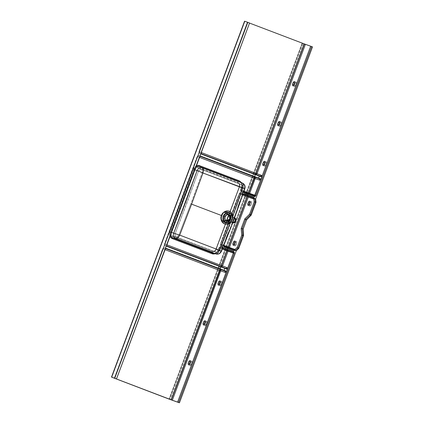 <?xml version="1.0" encoding="UTF-8"?>
<svg xmlns="http://www.w3.org/2000/svg" width="424" height="424" viewBox="0 0 424 424"><rect width="100%" height="100%" fill="white"/><g stroke="black" fill="none" stroke-linecap="round" stroke-linejoin="round"><path stroke-width="0.32" stroke-dasharray="2.12 1.59" d="M264.719 166.203L262.975 165.535L264.719 166.203A1.521 0.747 -69.2 0 0 264.719 166.203L265.837 165.296L266.654 162.524L266.314 161.931L265.663 162.169L264.544 164.528A1.521 0.747 -69.2 0 0 264.709 166.197A1.521 0.747 -69.2 0 0 265.954 165.026L264.274 164.385L265.954 165.026L266.484 163.6A1.521 0.747 -69.2 0 0 266.325 161.931A1.521 0.747 -69.2 0 0 265.079 163.108L264.793 162.996L265.079 163.108L264.396 165.095L264.719 166.203L262.965 165.535M264.263 164.422L264.544 164.528L264.263 164.422M279.623 126.341L277.879 125.674L279.623 126.341L280.275 126.098L281.557 122.663L281.218 122.07L280.566 122.308L279.448 124.667A1.521 0.747 -69.2 0 0 279.612 126.336A1.521 0.747 -69.2 0 0 279.623 126.341A1.521 0.747 -69.2 0 0 280.858 125.165L279.178 124.523L280.858 125.165L281.388 123.739A1.521 0.747 -69.2 0 0 281.229 122.07A1.521 0.747 -69.2 0 0 279.983 123.246L279.697 123.135L279.983 123.246L279.299 125.234L279.623 126.341M279.167 124.561L279.448 124.667L279.167 124.561M294.526 86.48L292.777 85.812L294.526 86.48A1.521 0.747 -69.2 0 0 294.526 86.48L295.645 85.574L296.461 82.802L296.122 82.208L295.47 82.447L294.351 84.805A1.521 0.747 -69.2 0 0 294.516 86.475A1.521 0.747 -69.2 0 0 295.761 85.303L294.081 84.662L295.761 85.303L296.291 83.878A1.521 0.747 -69.2 0 0 296.132 82.208A1.521 0.747 -69.2 0 0 294.887 83.385L294.601 83.274L294.887 83.385L294.203 85.372L294.526 86.48L292.772 85.812M294.065 84.699L294.351 84.805L294.065 84.699M220.008 285.781L218.265 285.119L220.008 285.781A1.521 0.747 -69.2 0 0 220.008 285.781L221.127 284.88L221.948 282.103L221.604 281.515L220.952 281.753L219.833 284.112A1.521 0.747 -69.2 0 0 219.998 285.781A1.521 0.747 -69.2 0 0 221.243 284.61L219.563 283.969L221.243 284.61L221.773 283.184L220.098 282.543L221.773 283.184A1.521 0.747 -69.2 0 0 221.614 281.515A1.521 0.747 -69.2 0 0 220.369 282.686L220.083 282.58L220.369 282.686L219.685 284.674L220.008 285.781L218.254 285.114M219.553 284.006L219.833 284.112L219.553 284.006M205.105 325.643L203.361 324.98L205.105 325.643L205.757 325.404L207.044 321.964L206.7 321.376L206.048 321.615L204.93 323.973A1.521 0.747 -69.2 0 0 205.094 325.643A1.521 0.747 -69.2 0 0 205.105 325.643A1.521 0.747 -69.2 0 0 206.34 324.471L204.66 323.83L206.34 324.471L206.875 323.046L205.195 322.404L206.875 323.046A1.521 0.747 -69.2 0 0 206.711 321.376A1.521 0.747 -69.2 0 0 205.465 322.547L205.179 322.441L205.465 322.547L204.781 324.535L205.105 325.643M204.649 323.862L204.93 323.973L204.649 323.862M190.201 365.504L188.457 364.841L190.201 365.504A1.521 0.747 -69.2 0 0 190.201 365.504L191.319 364.603L192.141 361.826L191.796 361.232L191.144 361.476L190.032 363.834A1.521 0.747 -69.2 0 0 190.191 365.504A1.521 0.747 -69.2 0 0 191.436 364.333L189.756 363.691L191.436 364.333L191.971 362.907L190.291 362.266L191.971 362.907A1.521 0.747 -69.2 0 0 191.807 361.237A1.521 0.747 -69.2 0 0 190.562 362.409L190.275 362.303L190.562 362.409L189.878 364.396L190.201 365.504L188.447 364.836M189.745 363.723L190.032 363.834L189.745 363.723M221.498 215.53C222.176 212.912 224.381 211.73 228.112 211.968C231.075 214.274 231.954 216.638 230.751 219.054L230.465 218.943C231.573 216.717 230.762 214.544 228.038 212.419C224.598 212.196 222.568 213.288 221.943 215.699L190.827 203.875L178.954 234.795L218.429 249.816L230.751 219.054A5.682 4.95 -70.6 0 1 224.132 222.616A5.682 4.95 -70.6 0 1 221.498 215.53A5.682 4.95 -70.6 0 1 228.112 211.968A5.682 4.95 -70.6 0 1 230.751 219.054L241.622 187.779L237.981 186.39L202.147 172.764L190.827 203.875L221.943 215.699A5.231 4.558 109.4 0 0 223.549 221.794A5.231 4.558 109.4 0 0 229.395 220.745A5.231 4.558 109.4 0 0 230.465 218.943L229.84 218.689A3.768 3.281 -70.6 0 1 226.766 221.227A3.768 3.281 -70.6 0 1 223.708 216.351C224.158 214.618 225.621 213.834 228.091 213.993C230.057 215.524 230.64 217.088 229.84 218.689L230.465 218.943A5.231 4.558 109.4 0 0 228.038 212.419A5.231 4.558 109.4 0 0 221.943 215.699L223.708 216.351L221.943 215.699C220.835 217.925 221.646 220.098 224.37 222.224C227.81 222.446 229.84 221.355 230.465 218.943L230.751 219.054L218.429 249.816L178.954 234.795L171.37 232.389A3 2.613 109.4 0 0 172.764 236.131L212.366 251.209A3 2.613 109.4 0 0 212.652 251.299A3 2.613 109.4 0 0 215.858 249.328L226.437 221.042L215.858 249.328L219.425 250.579L215.858 249.328A3 2.613 109.4 0 1 212.673 251.305L216.696 252.254L212.366 251.209L216.457 252.179L211.518 250.298L176.342 236.984L172.764 236.131L176.342 236.984L175.101 235.691L175.133 233.725L187.148 202.518L198.549 171.089L194.791 169.754L171.37 232.389L175.133 233.725C174.699 235.256 175.101 236.343 176.342 236.984C177.2 237.027 178.075 236.295 178.954 234.795L177.64 236.47L176.342 236.984L216.457 252.179L217.581 251.628L218.429 249.816C217.957 251.437 217.295 252.227 216.457 252.179L218.424 252.031L219.727 250.679L230.264 224.248L243.148 188.028L241.622 187.779L230.751 219.054C230.073 221.667 227.868 222.854 224.132 222.616C221.174 220.305 220.294 217.947 221.498 215.53M229.029 214.608L228.207 214.321A3.498 3.048 109.4 0 1 228.605 214.496L228.207 214.321L224.195 216.532L223.708 216.351A3.768 3.281 -70.6 0 1 228.091 213.993A3.768 3.281 -70.6 0 1 229.84 218.689C229.395 220.422 227.932 221.211 225.457 221.052C223.49 219.521 222.907 217.957 223.708 216.351L224.195 216.532A3.498 3.048 109.4 0 0 225.881 220.915A3.498 3.048 109.4 0 0 226.305 221.026L226.299 221.021M249.816 206.064L248.072 205.396L249.816 206.064A1.521 0.747 -69.2 0 0 249.816 206.064L250.934 205.158L251.755 202.386L251.411 201.792L250.759 202.031L249.641 204.389A1.521 0.747 -69.2 0 0 249.805 206.059A1.521 0.747 -69.2 0 0 251.05 204.887L249.37 204.246L251.05 204.887L251.58 203.462A1.521 0.747 -69.2 0 0 251.421 201.792A1.521 0.747 -69.2 0 0 250.176 202.969L249.89 202.858L250.176 202.969L249.492 204.951L249.816 206.064L248.061 205.396M249.36 204.283L249.641 204.389L249.36 204.283M234.912 245.92L233.168 245.258L234.912 245.92L235.564 245.682L236.852 242.242L236.507 241.654L235.855 241.892L234.737 244.251A1.521 0.747 -69.2 0 0 234.901 245.92A1.521 0.747 -69.2 0 0 234.912 245.92A1.521 0.747 -69.2 0 0 236.147 244.749L234.467 244.107L236.147 244.749L236.677 243.323L235.002 242.682L236.677 243.323A1.521 0.747 -69.2 0 0 236.518 241.654A1.521 0.747 -69.2 0 0 235.272 242.825L234.986 242.719L235.272 242.825L234.589 244.812L234.912 245.92M234.456 244.144L234.737 244.251L234.456 244.144M232.776 222.823A2.661 2.316 -70.6 0 1 231.515 219.5L230.672 219.197A2.661 2.316 109.4 0 0 231.949 222.531A2.661 2.316 109.4 0 0 232.85 222.637M225.017 216.823L224.195 216.532L225.017 216.823M225.987 222.881A5.321 4.632 109.4 0 0 230.343 221.858L232.198 219.553L232.31 216.6A5.321 4.632 109.4 0 0 229.522 212.853M244.648 21.237L304.072 43.863L171.005 399.768L304.072 43.863L304.432 44.006L171.275 399.869L304.337 43.974L302.132 43.2L303.361 43.672L170.294 399.572L303.361 43.672L312.509 46.9L244.632 21.232M163.039 248.883L164.851 249.572L163.039 248.883L114.66 378.272L163.039 248.883L163.998 248.035L166.144 248.692L164.38 248.077L165.89 248.649L164.38 248.077L162.752 248.766L164.751 249.46A1.214 1.087 -70.7 0 1 166.171 248.703L163.887 247.992L163.007 248.363L162.678 248.74L163.039 248.883L164.258 248.035M162.752 248.766L114.369 378.171L162.752 248.766L164.751 249.46A1.214 1.087 109.3 0 1 165.683 248.66M247.722 22.387L199.338 151.792L201.156 152.481L198.978 151.649L247.436 22.271L249.561 23.013L247.362 22.244L247.722 22.387L199.338 151.792L199.826 153.265L259.944 176.045L201.644 153.896A1.214 1.087 -70.7 0 1 201.05 152.375L199.052 151.675L247.362 22.244L249.535 23.076L247.722 22.387M199.052 151.675L199.338 151.792L199.052 151.675L199.105 152.613L199.826 153.265L199.052 151.675L201.05 152.375A1.214 1.087 109.3 0 0 201.241 153.615M228.594 214.496L228.207 214.321A3.498 3.048 109.4 0 0 224.195 216.532L225.881 220.915L226.702 221.201M241.431 182.612L242.215 185.542L240.912 190.063L243.975 191.229L240.551 189.92L241.532 187.525L244.871 188.627M197.526 156.631L199.344 157.325L197.526 156.631L164.846 244.044L166.664 244.733L164.486 243.901L197.245 156.514L199.243 157.214A1.214 1.087 -70.7 0 1 200.663 156.451L198.84 155.815L200.382 156.403L198.872 155.825L197.526 156.631L164.846 244.044L165.339 245.512L167.157 246.148A1.214 1.087 -70.7 0 1 166.563 244.622L164.565 243.922L197.171 156.488L198.872 155.825L197.897 155.841L197.245 156.514L198.75 155.788M223.263 248.411L222.817 248.284A0.758 0.678 -70.7 0 1 222.817 248.284L219.918 247.272A0.758 0.371 110.8 0 0 219.303 247.86L218.943 247.717L219.303 247.86L218.397 250.282L218.037 250.139C216.918 252.556 215.254 253.594 213.055 253.271A4.733 4.123 109.4 0 0 218.111 250.165L221.418 251.358L220.952 251.156L221.911 248.756L220.952 251.156L218.111 250.165L219.017 247.743L221.911 248.756A0.758 0.678 -70.7 0 1 222.801 248.279L219.918 247.272A0.758 0.371 -69.2 0 0 219.303 247.86L222.351 249.021L219.303 247.86L217.321 252.121L214.809 253.801M195.528 167.533A4.733 4.123 109.4 0 0 194.224 169.515L193.275 169.16L169.854 231.801L171.301 232.326L169.854 231.801A5.491 4.786 -70.6 0 0 169.881 236.131L169.457 233.9L169.854 231.801L193.275 169.16L194.351 167.321L196.127 165.927A5.491 4.786 -70.6 0 0 193.275 169.16L194.224 169.515L170.803 232.151A4.733 4.123 109.4 0 0 170.485 234.509M213.092 253.276A4.733 4.123 109.4 0 0 218.111 250.165L218.943 247.717L219.918 247.272A0.758 0.678 109.3 0 0 219.017 247.743L222.399 248.893M223.861 245.226L223.384 245.083C230.227 228.483 236.513 211.687 242.226 194.69L242.692 194.86M243.996 191.129L243.524 190.959L244.372 188.516L243.524 190.959L240.625 189.947L241.532 187.525A4.733 4.123 109.4 0 0 239.608 181.742C241.59 182.924 242.21 184.843 241.457 187.498L241.532 187.525A4.733 4.123 109.4 0 0 239.634 181.753M225.881 238.839L223.384 245.083L220.401 244.044L239.168 193.62L242.671 194.961L239.528 193.763L220.687 244.16L223.835 245.358L220.687 244.16A0.758 0.371 -69.2 0 0 220.766 244.993L233.799 249.821L220.772 244.998A0.758 0.371 110.8 0 1 220.766 244.993A0.758 0.371 110.8 0 1 220.687 244.16L220.326 244.017L220.687 244.16L239.528 193.763A0.758 0.371 110.8 0 1 240.148 193.174L243.625 194.388M232.967 222.881L231.584 221.726L231.515 219.5L233.025 217.872L234.817 217.925M223.088 244.881L220.401 244.044L239.242 193.646L242.226 194.69L240.016 201.034M237.8 207.384L234.446 216.892M232.087 223.204L228.377 232.591M217.327 254.109L215.864 253.902C218.084 254.474 219.78 253.563 220.952 251.156L219.717 253.017L217.989 253.992M243.975 184.366L244.664 186.295L244.372 188.516L241.457 187.498L240.551 189.92L240.912 190.063A0.758 0.371 -69.2 0 0 240.996 190.895L254.024 195.724L240.996 190.901L243.895 191.913L240.88 190.837L240.62 189.963A0.758 0.678 109.3 0 0 240.996 190.901A0.758 0.371 -69.2 0 0 240.996 190.901A0.758 0.371 110.8 0 1 240.996 190.895A0.758 0.371 110.8 0 1 240.912 190.063L241.818 187.641A5.491 4.786 -70.6 0 0 239.269 180.799M244.372 188.516C245.067 185.935 244.394 184.117 242.348 183.062M228.759 214.597L239.279 186.692A3 2.613 109.4 0 0 238.076 183.03A3 2.613 109.4 0 0 237.885 182.951A0.758 0.371 110.8 0 1 237.816 182.119A3.763 3.275 -70.6 0 1 239.565 186.809L216.145 249.45L214.894 251.209L213.039 251.983L211.767 251.803L172.165 236.725L171.089 236.014L170.384 234.869L170.416 232.039L193.837 169.399L195.088 167.639L196.296 166.987L198.215 167.04L237.816 182.119L238.892 182.834L239.597 183.974L239.761 186.099L239.565 186.809L239.279 186.692A3 2.613 109.4 0 0 238.06 183.02A3 2.613 109.4 0 0 237.885 182.951L241.664 184.753L237.885 182.951L198.284 167.872L201.591 169.452L198.284 167.872A3 2.613 109.4 0 0 194.791 169.754L198.549 171.089L199.815 169.595L201.591 169.452L241.664 184.753L242.867 186.014L242.846 187.938L239.279 186.692L228.828 214.645L239.279 186.692L242.846 187.938L240.101 195.83L231.393 220.453L219.425 250.579L218.18 252.036L216.457 252.179C217.766 252.519 218.752 251.983 219.425 250.579L219.727 250.679M219.425 250.579L218.429 249.816L219.425 250.579C227.953 229.946 235.76 209.069 242.846 187.938C243.259 186.438 242.867 185.373 241.664 184.753L201.591 169.452C200.239 169.102 199.227 169.648 198.549 171.089L175.133 233.725L178.954 234.795L190.827 203.875L202.147 172.764L198.549 171.089L202.147 172.764C202.465 171.058 202.28 169.95 201.591 169.452L202.248 170.649L202.147 172.764L241.622 187.779L242.168 185.871L241.664 184.753C242.343 185.24 242.327 186.253 241.622 187.779L243.132 188.033M176.824 234.265L177.333 234.403M171.291 232.363L170.416 232.039L193.837 169.399L194.791 169.754L193.837 169.399A3.763 3.275 -70.6 0 1 198.215 167.04A0.758 0.371 -69.2 0 0 198.284 167.872A0.758 0.371 110.8 0 1 198.215 167.04L237.816 182.119A0.758 0.371 -69.2 0 0 237.885 182.951L198.284 167.872A3 2.613 109.4 0 0 194.791 169.754L171.37 232.389L170.416 232.039A3.763 3.275 -70.6 0 0 172.165 236.725A0.758 0.371 110.8 0 1 172.764 236.131A0.758 0.371 -69.2 0 0 172.165 236.725L211.767 251.803A0.758 0.371 110.8 0 1 212.366 251.209A0.758 0.371 -69.2 0 0 211.767 251.803A3.763 3.275 -70.6 0 0 216.145 249.45L215.784 249.307L216.145 249.45L239.565 186.809L239.205 186.666C239.677 184.965 239.295 183.746 238.06 183.02L242.533 185.341L243.212 186.703L243.148 188.028L242.846 187.938M244.918 21.343L111.851 377.243L244.918 21.343M233.264 222.552L231.902 222.515L231.144 222.012L230.518 220.724L230.672 219.197L231.552 217.957L232.866 217.406L234.17 217.74L234.811 218.413M224.762 268.032L165.339 245.512L164.565 243.922L166.563 244.622A1.214 1.087 109.3 0 0 166.749 245.862M302.492 43.343L169.425 399.244L302.492 43.343M302.227 43.232L169.181 399.074L302.227 43.232M234.557 218.074A2.661 2.316 109.4 0 0 233.719 217.517A2.661 2.316 109.4 0 0 230.672 219.197L231.515 219.5A2.661 2.316 -70.6 0 1 234.562 217.814A2.661 2.316 -70.6 0 1 234.642 217.841M243.27 194.367L240.148 193.174L243.27 194.367M244.076 191.977L243.895 191.913A0.758 0.678 -70.7 0 1 243.524 190.959L240.551 189.92L240.996 190.895L248.793 193.869A0.758 0.371 -69.2 0 0 248.798 193.869A0.758 0.371 110.8 0 1 248.793 193.869A0.758 0.371 110.8 0 1 248.649 193.678A0.758 0.371 -69.2 0 0 248.793 193.869L248.809 193.874A0.758 0.641 109.5 0 0 249.174 193.879L254.156 195.756M219.918 247.272L222.966 248.432L219.791 247.24M249.9 202.82L251.58 203.462L249.9 202.82M215.021 253.732A5.491 4.786 -70.6 0 0 218.397 250.282L218.037 250.139L218.943 247.717L219.908 247.266L222.801 248.279A0.758 0.678 109.3 0 0 221.911 248.756L222.309 248.84M234.016 249.863L228.573 247.966A0.758 0.641 109.5 0 0 228.949 247.976M228.949 247.971L228.573 247.966A0.758 0.371 110.8 0 1 228.568 247.966A0.758 0.371 110.8 0 1 228.419 247.775A0.758 0.371 -69.2 0 0 228.568 247.966A0.758 0.371 -69.2 0 0 228.573 247.966L224.243 246.185M228.695 247.998L233.799 249.821M223.384 245.083A0.758 0.678 109.3 0 0 223.75 246.037A0.758 0.678 -70.7 0 1 223.384 245.083M220.401 244.044A0.758 0.678 109.3 0 0 220.772 244.998L220.401 244.044M194.224 169.515L170.803 232.151M228.568 247.966L220.766 244.993A0.758 0.371 -69.2 0 0 220.772 244.998L220.326 244.017L239.168 193.62L240.148 193.174A0.758 0.371 -69.2 0 0 239.528 193.763L239.168 193.62C239.057 193.376 239.38 193.222 240.132 193.169A0.758 0.678 109.3 0 0 239.242 193.646L242.226 194.69A0.758 0.678 -70.7 0 1 243.127 194.219L240.148 193.174A0.758 0.678 109.3 0 0 240.132 193.169L243.111 194.213A0.758 0.678 109.3 0 0 242.226 194.69M243.62 194.362L243.127 194.219A0.758 0.678 109.3 0 0 243.111 194.213L243.583 194.372M242.406 194.754L242.703 194.86M243.901 191.086L243.524 190.959A0.758 0.678 109.3 0 0 243.895 191.913M226.098 222.923L230.343 221.858L231.939 219.462L232.31 216.6A1.521 0.382 172.2 0 1 232.135 216.452A1.521 0.382 172.2 0 1 232.432 216.176A1.521 0.382 -7.8 0 0 232.135 216.452A1.521 0.382 -7.8 0 0 232.31 216.6L229.633 212.89M230.343 221.858A1.521 0.408 -131 0 0 230.11 221.863A1.521 0.408 -131 0 0 230.137 222.271A1.521 0.408 49 0 1 230.11 221.863A1.521 0.408 49 0 1 230.343 221.858M171.37 232.389A3 2.613 109.4 0 0 172.764 236.131L212.366 251.209A3 2.613 109.4 0 0 212.673 251.305C214.014 251.512 215.058 250.844 215.784 249.307L226.358 221.031M200.287 156.318L200.663 156.451M197.245 156.514L199.243 157.214A1.214 1.087 109.3 0 1 200.17 156.408M255.799 174.365L199.826 153.265L199.307 152.693L199.338 151.792M256.165 174.614L199.741 153.223M255.842 174.593L259.965 176.05A1.214 1.028 -70.5 0 1 259.954 176.05A1.214 1.028 -70.5 0 1 259.944 176.045L255.794 174.471M255.916 174.614L256.324 174.561M164.565 243.922L164.91 245.252L167.151 246.148M221.307 266.611L165.323 245.507L164.814 244.945L164.846 244.044M221.333 266.829L165.249 245.475M221.429 266.866L225.473 268.302A1.214 1.028 -70.5 0 1 225.462 268.302A1.214 1.028 109.5 0 1 225.451 268.297A1.214 1.028 -70.5 0 1 225.451 268.297L221.302 266.723M294.611 83.242L296.291 83.878L294.611 83.242M279.708 123.103L281.388 123.739L279.708 123.103M264.804 162.964L266.484 163.6L264.804 162.964M277.868 125.674L279.612 126.336M203.35 324.975L205.094 325.643M233.158 245.258L234.901 245.92M232.797 222.833L231.949 222.531M164.348 248.067C164.146 248.411 164.936 247.213 162.678 248.74L114.295 378.144M199.815 153.26C199.46 153.398 199.185 152.863 198.978 151.649L247.362 22.244M234.562 217.814L233.719 217.517M234.774 240.991L236.518 241.654M251.421 201.792L249.678 201.13M165.323 245.507C164.973 245.65 164.692 245.109 164.486 243.901L197.171 156.488C199.428 154.967 198.633 156.159 198.84 155.815M229.416 212.811C230.804 213.251 231.711 214.464 232.135 216.457C232.304 218.583 231.631 220.385 230.115 221.863C228.6 223.019 227.184 223.347 225.875 222.844M302.132 43.2L169.065 399.101M304.432 44.006L171.365 399.906M165.795 248.57L166.171 248.703M190.063 360.575L191.807 361.237M204.967 320.714L206.711 321.376M219.871 280.852L221.614 281.515M296.132 82.208L294.389 81.546M281.229 122.07L279.485 121.407M266.325 161.931L264.581 161.268"/><path stroke-width="0.64" d="M262.594 164.406L262.737 163.839L264.263 164.422L262.737 163.839L263.696 161.671L264.709 161.348L264.952 162.397L264.014 164.91L262.975 165.535L262.594 164.406L263.532 161.894L264.571 161.263L264.952 162.397L264.014 164.91L262.975 165.535L262.594 164.406M277.497 124.545L277.641 123.978L279.167 124.561L277.641 123.978L278.6 121.81L279.612 121.487L279.856 122.536L278.918 125.048L277.879 125.674L277.497 124.545L278.436 122.033L279.474 121.407L279.856 122.536L278.918 125.048L277.879 125.674L277.497 124.545M292.396 84.683L292.544 84.116L294.065 84.699L292.544 84.116L293.503 81.949L294.516 81.625L294.76 82.675L293.816 85.187L292.777 85.812L292.396 84.683L293.339 82.171L294.378 81.546L294.76 82.675L293.816 85.187L292.777 85.812L292.396 84.683M217.883 283.99L218.026 283.423L219.553 284.006L218.026 283.423L218.985 281.255L219.998 280.926L220.242 281.981L219.303 284.493L218.265 285.119L217.883 283.99L218.821 281.478L219.86 280.847L220.242 281.981L219.303 284.493L218.265 285.119L217.883 283.99M202.979 323.851L203.123 323.284L204.649 323.862L203.123 323.284L204.082 321.116L205.094 320.788L205.338 321.843L204.4 324.355L203.361 324.98L202.979 323.851L203.918 321.334L204.956 320.708L205.338 321.843L204.4 324.355L203.361 324.98L202.979 323.851M188.076 363.713L188.219 363.145L189.745 363.723L188.219 363.145L189.178 360.978L190.191 360.649L190.434 361.704L189.496 364.216L188.457 364.841L188.076 363.713L189.014 361.195L190.053 360.57L190.434 361.704L189.496 364.216L188.457 364.841L188.076 363.713M229.888 218.699L228.605 214.496A3.498 3.048 109.4 0 1 229.888 218.699L230.709 218.991A3.498 3.048 -70.6 0 1 226.702 221.201A3.498 3.048 -70.6 0 1 225.017 216.823A3.498 3.048 -70.6 0 1 229.029 214.608A3.498 3.048 -70.6 0 1 230.709 218.991L229.888 218.699A3.498 3.048 109.4 0 1 226.305 221.026L229.888 218.699M247.69 204.267L247.833 203.7L249.36 204.283L247.833 203.7L248.793 201.532L249.805 201.209L250.049 202.259L249.111 204.771L248.072 205.396L247.69 204.267L248.628 201.755L249.667 201.124L250.049 202.259L249.111 204.771L248.072 205.396L247.69 204.267M232.787 244.129L232.93 243.562L234.456 244.144L232.93 243.562L233.889 241.394L234.901 241.071L235.145 242.12L234.207 244.632L233.168 245.258L232.787 244.129L233.725 241.616L234.763 240.986L235.145 242.12L234.207 244.632L233.168 245.258L232.787 244.129M232.85 222.637A2.661 2.316 109.4 0 0 235.002 220.851L235.845 221.148A2.661 2.316 -70.6 0 1 232.797 222.833A2.661 2.316 -70.6 0 1 232.776 222.823M242.692 194.86L241.903 194.547L242.56 192.199L243.901 191.086A0.758 0.742 -66.7 0 0 244.298 192.019L244.001 191.129L244.849 188.616L202.948 172.987L191.59 204.145L221.439 215.487L191.59 204.145L179.718 235.124L219.256 250.202L230.37 222.701A6.763 5.888 -70.6 0 1 223.157 223.093A6.763 5.888 -70.6 0 1 221.439 215.487A6.763 5.888 -70.6 0 1 227.709 210.919A6.763 5.888 -70.6 0 1 232.866 216.023L232.235 219.595L230.37 222.701L219.256 250.202L221.402 251.358L222.404 248.899L223.146 248.4M229.522 212.853A5.321 4.632 109.4 0 0 229.416 212.811A5.321 4.632 109.4 0 0 223.316 216.182L223.533 216.256A5.321 4.632 -70.6 0 1 229.633 212.89A5.321 4.632 -70.6 0 1 232.198 219.553A5.321 4.632 -70.6 0 1 226.098 222.923A5.321 4.632 -70.6 0 1 223.533 216.256L223.316 216.182A5.321 4.632 109.4 0 0 225.875 222.844A5.321 4.632 109.4 0 0 225.987 222.881L227.799 223.141L229.612 222.595L231.154 221.339L232.198 219.553L232.58 217.523L232.246 215.551L231.244 213.934L229.728 212.922L227.927 212.673L226.119 213.219L224.577 214.475L223.533 216.256L223.151 218.291L223.485 220.263L224.487 221.879L226.003 222.886M255.794 174.481L256.059 173.389L257.008 173.739L255.842 174.593L256.059 173.389L304.443 43.979L305.391 44.335L257.008 173.739L201.156 152.481L256.059 173.389L304.443 43.979L310.659 46.205L261.91 176.596L310.659 46.205L305.391 44.335L257.008 173.739L261.576 175.451L261.91 176.596L261.073 179.05L259.668 180.142L255.2 178.578L249.662 193.386L254.93 195.257L260.839 179.463L254.559 195.687L244.335 192.035L242.782 192.247L242.332 193.938L244.235 193.773L254.103 197.589L254.601 198.57L255.661 198.941L256.006 202.285L251.215 215.095L246.625 219.924L243.217 229.034L243.551 235.596L238.76 248.406L236.29 250.759L179.442 402.8L170.294 399.572L179.442 402.8L236.29 250.759L235.251 250.33L233.884 250.658L224.328 247.017L223.008 245.629L222.24 247.197L233.799 251.628L234.361 252.534L234.276 253.409L178.546 402.461L179.442 402.8L177.592 402.106L226.347 271.71L225.176 272.394L220.708 270.83L172.324 400.235L177.592 402.106L171.376 399.885L219.759 270.475L164.851 249.572L220.708 270.83L172.324 400.235L171.376 399.885L220.395 269.404L165.89 248.649L224.497 270.857L220.395 269.404L220.708 270.83L220.793 269.94L220.395 269.404L219.759 270.475L225.027 272.362A1.214 1.028 109.5 0 0 224.497 270.857L226.58 271.302L177.592 402.106L178.546 402.461L234.276 253.409L228.054 251.183L222.521 265.991L226.973 267.592L227.418 268.848L233.322 253.054L226.58 271.302L224.036 270.358L224.778 268.365L166.182 246.1L165.44 248.093L224.036 270.358L224.778 268.365L227.322 269.309L226.58 271.302L165.44 248.093L166.197 248.713L223.803 270.597L226.58 271.302L226.347 271.71L226.087 271.222A1.214 0.599 -138.1 0 1 226.347 271.71L225.027 272.362A1.214 1.028 -70.5 0 0 224.497 270.857L223.803 270.597L224.036 270.358L223.803 270.597L166.197 248.713A1.214 1.087 109.3 0 0 165.683 248.66M222.367 248.893L221.938 247.425L223.088 244.881L223.008 245.629L224.328 247.017L233.884 250.658L235.389 250.414L238.002 248.119L242.782 235.304L243.551 235.596L238.76 248.406L238.002 248.119L238.76 248.406L236.29 250.759L235.389 250.414L238.002 248.119L242.793 235.304L242.231 228.658L243.217 229.034L243.551 235.596L242.793 235.304L242.221 228.653L245.629 219.542L242.221 228.653L243.217 229.034L246.625 219.924L245.639 219.547L250.457 214.804L255.237 201.988L250.446 214.804L251.215 215.095L250.457 214.804L245.639 219.547L246.625 219.924L251.215 215.095L256.006 202.285L255.248 201.994L254.76 198.596L255.248 201.994L256.006 202.285L255.661 198.941L254.601 198.57L253.791 197.414L244.235 193.773L242.332 193.938L241.903 194.547L242.226 194.69L241.903 194.547L242.56 192.199L254.114 196.561L255.884 195.607L311.614 46.555L310.659 46.205L312.509 46.9L255.661 198.941L312.509 46.9L311.614 46.555L255.757 195.877L254.888 196.582L254.114 196.561L242.782 192.247L241.903 194.547L243.62 194.362L253.176 198.003L243.27 194.367L253.176 198.003L253.775 199.036L248.279 197.086L229.437 247.483L234.933 249.434L237.154 247.468L241.733 235.219L241.171 228.568L244.775 218.922L249.598 214.184L254.177 201.93L253.775 199.036L248.279 197.086A0.758 0.641 109.5 0 0 247.945 196.148L248.289 197.07L229.437 247.483L234.933 249.434L233.799 249.821L224.254 246.185L223.088 244.881L223.861 245.226L233.036 222.149L242.703 194.86L243.583 194.372L243.111 194.213M114.66 378.272L171.376 399.885L114.66 378.272M165.402 248.809L116.494 378.913L114.75 378.25L247.817 22.345L249.561 23.013L201.167 152.444L201.315 153.737L200.621 153.833L199.874 155.825L200.335 156.361L199.381 157.23L166.68 244.696L166.828 245.989L166.129 246.079L165.387 248.072L165.848 248.607L164.888 249.476L116.494 378.913L111.586 377.132L114.75 378.25L247.817 22.345L244.648 21.232L249.561 23.013L201.087 153.128L201.644 153.901L259.255 175.785L201.66 153.901M304.443 43.979L249.535 23.076L304.443 43.979M195.941 166.023L197.812 165.461L199.667 165.72L239.269 180.799L241.431 182.612M244.335 192.035L254.04 195.729A0.758 0.371 -69.2 0 0 254.024 195.724A0.758 0.371 110.8 0 1 254.114 196.561A0.758 0.371 -69.2 0 0 254.029 195.724L254.93 195.257L255.884 195.607L249.662 193.386L249.174 193.874A0.758 0.641 109.5 0 0 249.662 193.386L243.975 191.229L248.713 193.031L254.246 178.228L199.344 157.325L255.2 178.578L249.662 193.386L248.713 193.031A0.758 0.371 -69.2 0 0 248.649 193.678A0.758 0.371 110.8 0 1 248.713 193.031L254.888 177.153L258.985 178.61L200.637 156.445L258.29 178.345L258.529 178.107L199.927 155.847L200.674 153.848L259.271 176.114L258.529 178.107L259.271 176.114L261.815 177.057L261.073 179.05L199.927 155.847L200.684 156.461A1.214 1.087 109.3 0 0 200.658 156.451A1.214 1.087 -70.7 0 1 200.684 156.461L199.874 155.825L200.674 153.848L259.271 176.114L259.255 175.785L259.271 176.114L261.815 177.057L259.303 175.806M221.307 266.728L221.567 265.636L222.521 265.991L221.355 266.839L221.567 265.636L166.664 244.733L221.567 265.636L227.105 250.833L222.351 249.021L228.054 251.183L222.521 265.991L221.567 265.636L227.105 250.833A0.758 0.371 110.8 0 1 227.72 250.245L233.068 252.158L233.322 253.054L227.105 250.833A0.758 0.371 -69.2 0 1 227.72 250.245L228.054 251.183A0.758 0.641 109.5 0 0 227.72 250.245L232.951 252.1L233.322 253.054L234.276 253.409L233.566 251.512A0.758 0.371 110.8 0 1 232.951 252.1A0.758 0.371 -69.2 0 0 233.566 251.512L222.24 247.197L223.263 248.411A0.758 0.742 -66.7 0 0 222.309 248.84A0.758 0.742 113.3 0 1 223.263 248.411L222.038 247.086L223.347 245.39L223.088 244.881L223.384 245.083M169.881 236.131A5.491 4.786 -70.6 0 0 172.404 238.643A0.758 0.371 110.8 0 1 173.003 238.049A4.733 4.123 109.4 0 1 170.485 234.509A4.733 4.123 109.4 0 0 173.003 238.049A0.758 0.371 -69.2 0 0 172.404 238.643L212.005 253.722A0.758 0.371 110.8 0 1 212.604 253.128L215.864 253.902L210.924 252.02L175.748 238.701L173.003 238.049L212.604 253.128A4.733 4.123 109.4 0 0 213.055 253.271L212.604 253.128A0.758 0.371 -69.2 0 0 212.005 253.722A5.491 4.786 -70.6 0 0 215.021 253.732L212.005 253.722L172.404 238.643L170.835 237.604L169.801 235.935M223.861 245.215L224.111 246.121M254.029 195.724L244.304 192.019A0.758 0.742 113.3 0 1 243.901 191.086L243.964 191.118M213.092 253.276A4.733 4.123 109.4 0 1 212.604 253.128L173.003 238.049L175.748 238.701C177.084 238.786 178.403 237.594 179.718 235.124L191.59 204.145L202.948 172.987L242.512 187.996L232.866 216.023L242.963 186.751L243.222 184.885L242.703 183.322L239.337 181.626L199.736 166.547A4.733 4.123 109.4 0 0 195.528 167.533A4.733 4.123 109.4 0 1 199.736 166.547L202.274 167.761L199.736 166.547A0.758 0.371 110.8 0 1 199.667 165.72A0.758 0.371 -69.2 0 0 199.736 166.547L242.597 183.168L239.608 181.742A4.733 4.123 109.4 0 0 239.337 181.626A0.758 0.371 110.8 0 1 239.269 180.799A0.758 0.371 -69.2 0 0 239.337 181.626A4.733 4.123 109.4 0 1 239.634 181.753M228.949 247.976A0.758 0.641 109.5 0 0 229.437 247.483L228.488 247.128A0.758 0.371 -69.2 0 0 228.419 247.775A0.758 0.371 110.8 0 1 228.488 247.128L223.835 245.358L228.488 247.128L247.33 196.736L242.671 194.961L247.33 196.736A0.758 0.371 110.8 0 1 247.945 196.148A0.758 0.371 -69.2 0 0 247.33 196.736L228.488 247.128L229.437 247.483L228.822 247.998M234.61 217.83L235.871 219.144L235.845 221.148L234.552 222.669L232.75 222.812M240.016 201.034L237.8 207.384M234.446 216.892L232.087 223.204M228.377 232.591L225.881 238.839M217.989 253.992L217.327 254.109M242.581 183.163L202.274 167.761L203.26 169.653L202.948 172.987C203.578 170.294 203.356 168.551 202.274 167.761C199.985 167.173 198.268 168.1 197.112 170.538L202.948 172.987L197.112 170.538L173.692 233.179L179.718 235.124L177.757 237.864L175.748 238.701L215.864 253.902L216.786 253.785L217.74 253.049L219.091 250.695L219.256 250.202L179.718 235.124L173.692 233.179C172.971 235.765 173.66 237.61 175.748 238.701L174.492 237.869L173.649 236.513L173.368 234.859L173.692 233.179L171.301 232.326L173.692 233.179L185.712 201.972L197.112 170.538L194.722 169.69L197.112 170.538L197.971 169.059L199.264 168.005L200.78 167.549L202.274 167.761L242.348 183.062L243.975 184.366M220.952 251.156L219.256 250.202C218.365 252.752 217.231 253.987 215.864 253.902L216.251 254.024M242.348 183.062C243.456 183.852 243.508 185.495 242.512 187.996L244.871 188.627C245.507 186.157 244.749 184.339 242.597 183.168M226.437 221.042L228.828 214.645L226.437 221.042M176.824 234.265L177.333 234.403M244.632 21.232L111.491 377.106L170.294 399.572L111.491 377.1L244.648 21.237M234.525 218.037L235.156 219.325L235.002 220.851L234.117 222.097L232.803 222.642M199.895 156.557L166.627 245.544L167.157 246.148L224.762 268.032L167.167 246.153L166.182 246.1L224.778 268.365L224.762 268.032L224.778 268.365L227.322 269.309L224.81 268.053M234.642 217.841A2.661 2.316 -70.6 0 1 235.845 221.148L235.002 220.851A2.661 2.316 109.4 0 0 234.557 218.074M243.546 194.362L243.127 194.219M244.182 191.987L242.56 192.199L243.901 191.086L243.524 190.959L243.901 191.086M222.966 248.432L227.72 250.245L222.966 248.432M234.986 242.719L233.46 242.136L234.986 242.719M249.89 202.858L248.363 202.28L249.89 202.858M222.309 248.84L221.911 248.756L222.309 248.84L222.038 247.086L223.088 244.881L223.008 245.629L223.347 245.39L224.243 246.185A0.758 0.371 110.8 0 1 224.248 246.185A0.758 0.371 110.8 0 1 224.328 247.017A0.758 0.371 -69.2 0 0 224.248 246.185L224.19 246.159M196.127 165.927A5.491 4.786 -70.6 0 1 199.667 165.72L239.269 180.799M229.633 212.89L225.478 213.394L223.316 216.182L223.141 219.807L226.098 222.923M230.137 222.271A1.521 0.408 -131 0 0 230.37 222.701C228.478 224.55 226.077 224.683 223.157 223.093C220.915 220.517 220.342 217.978 221.439 215.487C222.25 212.885 224.338 211.359 227.709 210.919C230.942 211.671 232.659 213.373 232.866 216.023A1.521 0.382 -7.8 0 0 232.432 216.176A1.521 0.382 172.2 0 1 232.866 216.023C232.866 218.561 232.034 220.787 230.37 222.701A1.521 0.408 49 0 1 230.137 222.271M233.884 250.658A0.758 0.371 -69.2 0 0 233.804 249.821A0.758 0.371 -69.2 0 0 233.799 249.821A0.758 0.371 110.8 0 1 233.884 250.658M241.903 194.547L242.433 194.346L242.332 193.938L242.433 194.346L243.62 194.362A0.758 0.371 -69.2 0 0 244.235 193.773A0.758 0.371 110.8 0 1 243.62 194.362L253.176 198.003A0.758 0.371 -69.2 0 0 253.791 197.414A0.758 0.371 110.8 0 1 253.176 198.003L253.6 198.739L254.601 198.57L253.6 198.739L253.775 199.036A0.758 0.461 -7.9 0 1 254.808 198.851A0.758 0.461 172.1 0 0 253.775 199.036L254.177 201.93L255.237 201.988L254.177 201.93L249.598 214.184L250.446 214.804L249.598 214.184L244.775 218.922L245.639 219.547L244.775 218.922L241.171 228.568L242.221 228.653L241.171 228.568L241.733 235.219L242.793 235.304L241.733 235.219L237.154 247.468L237.991 248.114L237.154 247.468L234.933 249.434A0.758 0.451 48.5 0 0 235.59 250.25A0.758 0.451 -131.5 0 1 234.933 249.434L234.599 249.551L235.251 250.33L234.599 249.551L233.799 249.821L224.248 246.185M225.017 216.823L226.718 214.825L229.087 214.634L230.741 216.357L230.709 218.991L229.013 220.989L226.639 221.18L224.985 219.457L225.017 216.823M200.382 156.403L254.888 177.153L261.073 179.05L258.529 178.107L258.29 178.345L261.073 179.05L260.839 179.463L260.575 178.97A1.214 0.599 -138.1 0 1 260.839 179.463L259.52 180.115A1.214 1.028 109.5 0 0 258.985 178.61A1.214 1.028 -70.5 0 1 259.52 180.115L255.2 178.578L255.285 177.693L254.888 177.153L255.2 178.578L254.246 178.228L254.888 177.153L200.382 156.403M201.644 153.896L200.621 153.833L201.644 153.896A1.214 1.087 109.3 0 1 201.241 153.615M260.14 176.13L259.255 175.785M200.038 156.472L200.743 156.308L199.874 155.825L200.621 153.833L201.591 154.05L201.236 153.599M200.022 156.483L200.663 156.451A1.214 1.087 109.3 0 0 200.17 156.408M256.16 174.614L257.008 173.739L261.327 175.271A1.214 1.028 -70.5 0 1 259.965 176.05L261.385 176.803L261.91 176.596A1.214 0.62 -1.2 0 1 261.385 176.803L261.815 177.057L261.91 176.596L261.327 175.271A1.214 1.028 109.5 0 1 259.965 176.055M225.648 268.381L167.157 246.148L166.182 246.1L165.44 248.093L166.197 248.713A1.214 1.087 -70.7 0 0 166.171 248.703L165.53 248.729M165.546 248.724L166.393 248.549L165.848 248.607L165.387 248.072L166.129 246.079L166.828 245.989L167.199 246.397L166.743 245.851M166.749 245.862A1.214 1.087 109.3 0 0 167.151 246.148M221.667 266.866L222.521 265.991L226.84 267.523A1.214 1.028 -70.5 0 1 225.473 268.302A1.214 1.028 -70.5 0 1 225.462 268.297L226.893 269.055L227.418 268.848A1.214 0.62 -1.2 0 1 226.893 269.055L227.322 269.309L227.418 268.848L226.84 267.523A1.214 1.028 109.5 0 1 225.473 268.302L225.462 268.297M190.275 362.303L188.754 361.72L190.275 362.303M205.179 322.441L203.658 321.858L205.179 322.441M220.083 282.58L218.556 281.997L220.083 282.58M294.601 83.274L293.074 82.696L294.601 83.274M279.697 123.135L278.171 122.557L279.697 123.135M264.793 162.996L263.267 162.418L264.793 162.996M228.207 214.321C230.115 215.747 230.645 217.199 229.797 218.667C229.506 220.257 228.202 221.01 225.881 220.915M216.277 254.029C218.546 254.464 220.263 253.573 221.418 251.358M226.358 221.031L228.759 214.597M244.558 21.2L111.491 377.1"/></g></svg>
